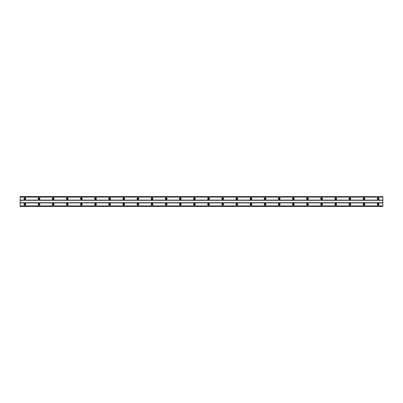 <?xml version="1.0" encoding="UTF-8"?>
<svg xmlns="http://www.w3.org/2000/svg" width="403" height="403" viewBox="0 0 403 403"><rect width="100%" height="100%" fill="white"/><g stroke="black" fill="none" stroke-linecap="round" stroke-linejoin="round"><path stroke-width="0.3" stroke-dasharray="2.02 1.51" d="M24.86 204.855A0.529 0.529 0 0 1 24.331 204.326A0.529 0.529 0 0 1 24.86 203.797A0.529 0.529 0 0 1 25.389 204.326A0.529 0.529 0 0 1 24.86 204.855M378.14 204.855A0.529 0.529 0 0 1 377.611 204.326A0.529 0.529 0 0 1 378.14 203.797A0.529 0.529 0 0 1 378.669 204.326A0.529 0.529 0 0 1 378.14 204.855M364.01 204.855A0.529 0.529 0 0 1 363.481 204.326A0.529 0.529 0 0 1 364.01 203.797A0.529 0.529 0 0 1 364.539 204.326A0.529 0.529 0 0 1 364.01 204.855M349.88 204.855A0.529 0.529 0 0 1 349.346 204.326A0.529 0.529 0 0 1 349.88 203.797A0.529 0.529 0 0 1 350.409 204.326A0.529 0.529 0 0 1 349.88 204.855M335.744 204.855A0.529 0.529 0 0 1 335.215 204.326A0.529 0.529 0 0 1 335.744 203.797A0.529 0.529 0 0 1 336.278 204.326A0.529 0.529 0 0 1 335.744 204.855M321.614 204.855A0.529 0.529 0 0 1 321.085 204.326A0.529 0.529 0 0 1 321.614 203.797A0.529 0.529 0 0 1 322.143 204.326A0.529 0.529 0 0 1 321.614 204.855M307.484 204.855A0.529 0.529 0 0 1 306.955 204.326A0.529 0.529 0 0 1 307.484 203.797A0.529 0.529 0 0 1 308.013 204.326A0.529 0.529 0 0 1 307.484 204.855M293.354 204.855A0.529 0.529 0 0 1 292.825 204.326A0.529 0.529 0 0 1 293.354 203.797A0.529 0.529 0 0 1 293.883 204.326A0.529 0.529 0 0 1 293.354 204.855M279.224 204.855A0.529 0.529 0 0 1 278.69 204.326A0.529 0.529 0 0 1 279.224 203.797A0.529 0.529 0 0 1 279.753 204.326A0.529 0.529 0 0 1 279.224 204.855M265.088 204.855A0.529 0.529 0 0 1 264.559 204.326A0.529 0.529 0 0 1 265.088 203.797A0.529 0.529 0 0 1 265.622 204.326A0.529 0.529 0 0 1 265.088 204.855M250.958 204.855A0.529 0.529 0 0 1 250.429 204.326A0.529 0.529 0 0 1 250.958 203.797A0.529 0.529 0 0 1 251.487 204.326A0.529 0.529 0 0 1 250.958 204.855M236.828 204.855A0.529 0.529 0 0 1 236.299 204.326A0.529 0.529 0 0 1 236.828 203.797A0.529 0.529 0 0 1 237.357 204.326A0.529 0.529 0 0 1 236.828 204.855M222.698 204.855A0.529 0.529 0 0 1 222.169 204.326A0.529 0.529 0 0 1 222.698 203.797A0.529 0.529 0 0 1 223.227 204.326A0.529 0.529 0 0 1 222.698 204.855M208.568 204.855A0.529 0.529 0 0 1 208.034 204.326A0.529 0.529 0 0 1 208.568 203.797A0.529 0.529 0 0 1 209.097 204.326A0.529 0.529 0 0 1 208.568 204.855M194.432 204.855A0.529 0.529 0 0 1 193.903 204.326A0.529 0.529 0 0 1 194.432 203.797A0.529 0.529 0 0 1 194.966 204.326A0.529 0.529 0 0 1 194.432 204.855M180.302 204.855A0.529 0.529 0 0 1 179.773 204.326A0.529 0.529 0 0 1 180.302 203.797A0.529 0.529 0 0 1 180.831 204.326A0.529 0.529 0 0 1 180.302 204.855M166.172 204.855A0.529 0.529 0 0 1 165.643 204.326A0.529 0.529 0 0 1 166.172 203.797A0.529 0.529 0 0 1 166.701 204.326A0.529 0.529 0 0 1 166.172 204.855M152.042 204.855A0.529 0.529 0 0 1 151.513 204.326A0.529 0.529 0 0 1 152.042 203.797A0.529 0.529 0 0 1 152.571 204.326A0.529 0.529 0 0 1 152.042 204.855M137.912 204.855A0.529 0.529 0 0 1 137.378 204.326A0.529 0.529 0 0 1 137.912 203.797A0.529 0.529 0 0 1 138.441 204.326A0.529 0.529 0 0 1 137.912 204.855M123.776 204.855A0.529 0.529 0 0 1 123.247 204.326A0.529 0.529 0 0 1 123.776 203.797A0.529 0.529 0 0 1 124.31 204.326A0.529 0.529 0 0 1 123.776 204.855M109.646 204.855A0.529 0.529 0 0 1 109.117 204.326A0.529 0.529 0 0 1 109.646 203.797A0.529 0.529 0 0 1 110.175 204.326A0.529 0.529 0 0 1 109.646 204.855M95.516 204.855A0.529 0.529 0 0 1 94.987 204.326A0.529 0.529 0 0 1 95.516 203.797A0.529 0.529 0 0 1 96.045 204.326A0.529 0.529 0 0 1 95.516 204.855M81.386 204.855A0.529 0.529 0 0 1 80.857 204.326A0.529 0.529 0 0 1 81.386 203.797A0.529 0.529 0 0 1 81.915 204.326A0.529 0.529 0 0 1 81.386 204.855M67.256 204.855A0.529 0.529 0 0 1 66.722 204.326A0.529 0.529 0 0 1 67.256 203.797A0.529 0.529 0 0 1 67.785 204.326A0.529 0.529 0 0 1 67.256 204.855M53.12 204.855A0.529 0.529 0 0 1 52.592 204.326A0.529 0.529 0 0 1 53.12 203.797A0.529 0.529 0 0 1 53.654 204.326A0.529 0.529 0 0 1 53.12 204.855M38.99 204.855A0.529 0.529 0 0 1 38.461 204.326A0.529 0.529 0 0 1 38.99 203.797A0.529 0.529 0 0 1 39.519 204.326A0.529 0.529 0 0 1 38.99 204.855M20.15 206.371L20.15 205.893L20.15 206.371L382.85 206.371L382.85 205.893L382.85 206.371M20.15 206.019L382.85 206.019L20.15 206.019M24.86 203.444A0.882 0.882 0 0 0 23.979 204.326A0.882 0.882 0 0 0 24.86 205.208A0.882 0.882 0 0 0 25.742 204.326A0.882 0.882 0 0 0 24.86 203.444M378.14 203.444A0.882 0.882 0 0 0 377.258 204.326A0.882 0.882 0 0 0 378.14 205.208A0.882 0.882 0 0 0 379.022 204.326A0.882 0.882 0 0 0 378.14 203.444M364.01 203.444A0.882 0.882 0 0 0 363.123 204.326A0.882 0.882 0 0 0 364.01 205.208A0.882 0.882 0 0 0 364.891 204.326A0.882 0.882 0 0 0 364.01 203.444M349.88 203.444A0.882 0.882 0 0 0 348.993 204.326A0.882 0.882 0 0 0 349.88 205.208A0.882 0.882 0 0 0 350.761 204.326A0.882 0.882 0 0 0 349.88 203.444M335.744 203.444A0.882 0.882 0 0 0 334.863 204.326A0.882 0.882 0 0 0 335.744 205.208A0.882 0.882 0 0 0 336.631 204.326A0.882 0.882 0 0 0 335.744 203.444M321.614 203.444A0.882 0.882 0 0 0 320.733 204.326A0.882 0.882 0 0 0 321.614 205.208A0.882 0.882 0 0 0 322.496 204.326A0.882 0.882 0 0 0 321.614 203.444M307.484 203.444A0.882 0.882 0 0 0 306.602 204.326A0.882 0.882 0 0 0 307.484 205.208A0.882 0.882 0 0 0 308.366 204.326A0.882 0.882 0 0 0 307.484 203.444M293.354 203.444A0.882 0.882 0 0 0 292.467 204.326A0.882 0.882 0 0 0 293.354 205.208A0.882 0.882 0 0 0 294.235 204.326A0.882 0.882 0 0 0 293.354 203.444M279.224 203.444A0.882 0.882 0 0 0 278.337 204.326A0.882 0.882 0 0 0 279.224 205.208A0.882 0.882 0 0 0 280.105 204.326A0.882 0.882 0 0 0 279.224 203.444M265.088 203.444A0.882 0.882 0 0 0 264.207 204.326A0.882 0.882 0 0 0 265.088 205.208A0.882 0.882 0 0 0 265.975 204.326A0.882 0.882 0 0 0 265.088 203.444M250.958 203.444A0.882 0.882 0 0 0 250.077 204.326A0.882 0.882 0 0 0 250.958 205.208A0.882 0.882 0 0 0 251.845 204.326A0.882 0.882 0 0 0 250.958 203.444M236.828 203.444A0.882 0.882 0 0 0 235.946 204.326A0.882 0.882 0 0 0 236.828 205.208A0.882 0.882 0 0 0 237.71 204.326A0.882 0.882 0 0 0 236.828 203.444M222.698 203.444A0.882 0.882 0 0 0 221.811 204.326A0.882 0.882 0 0 0 222.698 205.208A0.882 0.882 0 0 0 223.579 204.326A0.882 0.882 0 0 0 222.698 203.444M208.568 203.444A0.882 0.882 0 0 0 207.681 204.326A0.882 0.882 0 0 0 208.568 205.208A0.882 0.882 0 0 0 209.449 204.326A0.882 0.882 0 0 0 208.568 203.444M194.432 203.444A0.882 0.882 0 0 0 193.551 204.326A0.882 0.882 0 0 0 194.432 205.208A0.882 0.882 0 0 0 195.319 204.326A0.882 0.882 0 0 0 194.432 203.444M180.302 203.444A0.882 0.882 0 0 0 179.421 204.326A0.882 0.882 0 0 0 180.302 205.208A0.882 0.882 0 0 0 181.189 204.326A0.882 0.882 0 0 0 180.302 203.444M166.172 203.444A0.882 0.882 0 0 0 165.29 204.326A0.882 0.882 0 0 0 166.172 205.208A0.882 0.882 0 0 0 167.054 204.326A0.882 0.882 0 0 0 166.172 203.444M152.042 203.444A0.882 0.882 0 0 0 151.155 204.326A0.882 0.882 0 0 0 152.042 205.208A0.882 0.882 0 0 0 152.923 204.326A0.882 0.882 0 0 0 152.042 203.444M137.912 203.444A0.882 0.882 0 0 0 137.025 204.326A0.882 0.882 0 0 0 137.912 205.208A0.882 0.882 0 0 0 138.793 204.326A0.882 0.882 0 0 0 137.912 203.444M123.776 203.444A0.882 0.882 0 0 0 122.895 204.326A0.882 0.882 0 0 0 123.776 205.208A0.882 0.882 0 0 0 124.663 204.326A0.882 0.882 0 0 0 123.776 203.444M109.646 203.444A0.882 0.882 0 0 0 108.765 204.326A0.882 0.882 0 0 0 109.646 205.208A0.882 0.882 0 0 0 110.533 204.326A0.882 0.882 0 0 0 109.646 203.444M95.516 203.444A0.882 0.882 0 0 0 94.634 204.326A0.882 0.882 0 0 0 95.516 205.208A0.882 0.882 0 0 0 96.398 204.326A0.882 0.882 0 0 0 95.516 203.444M81.386 203.444A0.882 0.882 0 0 0 80.504 204.326A0.882 0.882 0 0 0 81.386 205.208A0.882 0.882 0 0 0 82.267 204.326A0.882 0.882 0 0 0 81.386 203.444M67.256 203.444A0.882 0.882 0 0 0 66.369 204.326A0.882 0.882 0 0 0 67.256 205.208A0.882 0.882 0 0 0 68.137 204.326A0.882 0.882 0 0 0 67.256 203.444M53.12 203.444A0.882 0.882 0 0 0 52.239 204.326A0.882 0.882 0 0 0 53.12 205.208A0.882 0.882 0 0 0 54.007 204.326A0.882 0.882 0 0 0 53.12 203.444M38.99 203.444A0.882 0.882 0 0 0 38.109 204.326A0.882 0.882 0 0 0 38.99 205.208A0.882 0.882 0 0 0 39.877 204.326A0.882 0.882 0 0 0 38.99 203.444M24.86 197.792A0.882 0.882 0 0 0 23.979 198.674A0.882 0.882 0 0 0 24.86 199.556A0.882 0.882 0 0 0 25.742 198.674A0.882 0.882 0 0 0 24.86 197.792M378.14 197.792A0.882 0.882 0 0 0 377.258 198.674A0.882 0.882 0 0 0 378.14 199.556A0.882 0.882 0 0 0 379.022 198.674A0.882 0.882 0 0 0 378.14 197.792M364.01 197.792A0.882 0.882 0 0 0 363.123 198.674A0.882 0.882 0 0 0 364.01 199.556A0.882 0.882 0 0 0 364.891 198.674A0.882 0.882 0 0 0 364.01 197.792M349.88 197.792A0.882 0.882 0 0 0 348.993 198.674A0.882 0.882 0 0 0 349.88 199.556A0.882 0.882 0 0 0 350.761 198.674A0.882 0.882 0 0 0 349.88 197.792M335.744 197.792A0.882 0.882 0 0 0 334.863 198.674A0.882 0.882 0 0 0 335.744 199.556A0.882 0.882 0 0 0 336.631 198.674A0.882 0.882 0 0 0 335.744 197.792M321.614 197.792A0.882 0.882 0 0 0 320.733 198.674A0.882 0.882 0 0 0 321.614 199.556A0.882 0.882 0 0 0 322.496 198.674A0.882 0.882 0 0 0 321.614 197.792M307.484 197.792A0.882 0.882 0 0 0 306.602 198.674A0.882 0.882 0 0 0 307.484 199.556A0.882 0.882 0 0 0 308.366 198.674A0.882 0.882 0 0 0 307.484 197.792M293.354 197.792A0.882 0.882 0 0 0 292.467 198.674A0.882 0.882 0 0 0 293.354 199.556A0.882 0.882 0 0 0 294.235 198.674A0.882 0.882 0 0 0 293.354 197.792M279.224 197.792A0.882 0.882 0 0 0 278.337 198.674A0.882 0.882 0 0 0 279.224 199.556A0.882 0.882 0 0 0 280.105 198.674A0.882 0.882 0 0 0 279.224 197.792M265.088 197.792A0.882 0.882 0 0 0 264.207 198.674A0.882 0.882 0 0 0 265.088 199.556A0.882 0.882 0 0 0 265.975 198.674A0.882 0.882 0 0 0 265.088 197.792M250.958 197.792A0.882 0.882 0 0 0 250.077 198.674A0.882 0.882 0 0 0 250.958 199.556A0.882 0.882 0 0 0 251.845 198.674A0.882 0.882 0 0 0 250.958 197.792M236.828 197.792A0.882 0.882 0 0 0 235.946 198.674A0.882 0.882 0 0 0 236.828 199.556A0.882 0.882 0 0 0 237.71 198.674A0.882 0.882 0 0 0 236.828 197.792M222.698 197.792A0.882 0.882 0 0 0 221.811 198.674A0.882 0.882 0 0 0 222.698 199.556A0.882 0.882 0 0 0 223.579 198.674A0.882 0.882 0 0 0 222.698 197.792M208.568 197.792A0.882 0.882 0 0 0 207.681 198.674A0.882 0.882 0 0 0 208.568 199.556A0.882 0.882 0 0 0 209.449 198.674A0.882 0.882 0 0 0 208.568 197.792M194.432 197.792A0.882 0.882 0 0 0 193.551 198.674A0.882 0.882 0 0 0 194.432 199.556A0.882 0.882 0 0 0 195.319 198.674A0.882 0.882 0 0 0 194.432 197.792M180.302 197.792A0.882 0.882 0 0 0 179.421 198.674A0.882 0.882 0 0 0 180.302 199.556A0.882 0.882 0 0 0 181.189 198.674A0.882 0.882 0 0 0 180.302 197.792M166.172 197.792A0.882 0.882 0 0 0 165.29 198.674A0.882 0.882 0 0 0 166.172 199.556A0.882 0.882 0 0 0 167.054 198.674A0.882 0.882 0 0 0 166.172 197.792M152.042 197.792A0.882 0.882 0 0 0 151.155 198.674A0.882 0.882 0 0 0 152.042 199.556A0.882 0.882 0 0 0 152.923 198.674A0.882 0.882 0 0 0 152.042 197.792M137.912 197.792A0.882 0.882 0 0 0 137.025 198.674A0.882 0.882 0 0 0 137.912 199.556A0.882 0.882 0 0 0 138.793 198.674A0.882 0.882 0 0 0 137.912 197.792M123.776 197.792A0.882 0.882 0 0 0 122.895 198.674A0.882 0.882 0 0 0 123.776 199.556A0.882 0.882 0 0 0 124.663 198.674A0.882 0.882 0 0 0 123.776 197.792M109.646 197.792A0.882 0.882 0 0 0 108.765 198.674A0.882 0.882 0 0 0 109.646 199.556A0.882 0.882 0 0 0 110.533 198.674A0.882 0.882 0 0 0 109.646 197.792M95.516 197.792A0.882 0.882 0 0 0 94.634 198.674A0.882 0.882 0 0 0 95.516 199.556A0.882 0.882 0 0 0 96.398 198.674A0.882 0.882 0 0 0 95.516 197.792M81.386 197.792A0.882 0.882 0 0 0 80.504 198.674A0.882 0.882 0 0 0 81.386 199.556A0.882 0.882 0 0 0 82.267 198.674A0.882 0.882 0 0 0 81.386 197.792M67.256 197.792A0.882 0.882 0 0 0 66.369 198.674A0.882 0.882 0 0 0 67.256 199.556A0.882 0.882 0 0 0 68.137 198.674A0.882 0.882 0 0 0 67.256 197.792M53.12 197.792A0.882 0.882 0 0 0 52.239 198.674A0.882 0.882 0 0 0 53.12 199.556A0.882 0.882 0 0 0 54.007 198.674A0.882 0.882 0 0 0 53.12 197.792M38.99 197.792A0.882 0.882 0 0 0 38.109 198.674A0.882 0.882 0 0 0 38.99 199.556A0.882 0.882 0 0 0 39.877 198.674A0.882 0.882 0 0 0 38.99 197.792M24.86 199.203A0.529 0.529 0 0 1 24.331 198.674A0.529 0.529 0 0 1 24.86 198.145A0.529 0.529 0 0 1 25.389 198.674A0.529 0.529 0 0 1 24.86 199.203M378.14 199.203A0.529 0.529 0 0 1 377.611 198.674A0.529 0.529 0 0 1 378.14 198.145A0.529 0.529 0 0 1 378.669 198.674A0.529 0.529 0 0 1 378.14 199.203M364.01 199.203A0.529 0.529 0 0 1 363.481 198.674A0.529 0.529 0 0 1 364.01 198.145A0.529 0.529 0 0 1 364.539 198.674A0.529 0.529 0 0 1 364.01 199.203M349.88 199.203A0.529 0.529 0 0 1 349.346 198.674A0.529 0.529 0 0 1 349.88 198.145A0.529 0.529 0 0 1 350.409 198.674A0.529 0.529 0 0 1 349.88 199.203M335.744 199.203A0.529 0.529 0 0 1 335.215 198.674A0.529 0.529 0 0 1 335.744 198.145A0.529 0.529 0 0 1 336.278 198.674A0.529 0.529 0 0 1 335.744 199.203M321.614 199.203A0.529 0.529 0 0 1 321.085 198.674A0.529 0.529 0 0 1 321.614 198.145A0.529 0.529 0 0 1 322.143 198.674A0.529 0.529 0 0 1 321.614 199.203M307.484 199.203A0.529 0.529 0 0 1 306.955 198.674A0.529 0.529 0 0 1 307.484 198.145A0.529 0.529 0 0 1 308.013 198.674A0.529 0.529 0 0 1 307.484 199.203M293.354 199.203A0.529 0.529 0 0 1 292.825 198.674A0.529 0.529 0 0 1 293.354 198.145A0.529 0.529 0 0 1 293.883 198.674A0.529 0.529 0 0 1 293.354 199.203M279.224 199.203A0.529 0.529 0 0 1 278.69 198.674A0.529 0.529 0 0 1 279.224 198.145A0.529 0.529 0 0 1 279.753 198.674A0.529 0.529 0 0 1 279.224 199.203M265.088 199.203A0.529 0.529 0 0 1 264.559 198.674A0.529 0.529 0 0 1 265.088 198.145A0.529 0.529 0 0 1 265.622 198.674A0.529 0.529 0 0 1 265.088 199.203M250.958 199.203A0.529 0.529 0 0 1 250.429 198.674A0.529 0.529 0 0 1 250.958 198.145A0.529 0.529 0 0 1 251.487 198.674A0.529 0.529 0 0 1 250.958 199.203M236.828 199.203A0.529 0.529 0 0 1 236.299 198.674A0.529 0.529 0 0 1 236.828 198.145A0.529 0.529 0 0 1 237.357 198.674A0.529 0.529 0 0 1 236.828 199.203M222.698 199.203A0.529 0.529 0 0 1 222.169 198.674A0.529 0.529 0 0 1 222.698 198.145A0.529 0.529 0 0 1 223.227 198.674A0.529 0.529 0 0 1 222.698 199.203M208.568 199.203A0.529 0.529 0 0 1 208.034 198.674A0.529 0.529 0 0 1 208.568 198.145A0.529 0.529 0 0 1 209.097 198.674A0.529 0.529 0 0 1 208.568 199.203M194.432 199.203A0.529 0.529 0 0 1 193.903 198.674A0.529 0.529 0 0 1 194.432 198.145A0.529 0.529 0 0 1 194.966 198.674A0.529 0.529 0 0 1 194.432 199.203M180.302 199.203A0.529 0.529 0 0 1 179.773 198.674A0.529 0.529 0 0 1 180.302 198.145A0.529 0.529 0 0 1 180.831 198.674A0.529 0.529 0 0 1 180.302 199.203M166.172 199.203A0.529 0.529 0 0 1 165.643 198.674A0.529 0.529 0 0 1 166.172 198.145A0.529 0.529 0 0 1 166.701 198.674A0.529 0.529 0 0 1 166.172 199.203M152.042 199.203A0.529 0.529 0 0 1 151.513 198.674A0.529 0.529 0 0 1 152.042 198.145A0.529 0.529 0 0 1 152.571 198.674A0.529 0.529 0 0 1 152.042 199.203M137.912 199.203A0.529 0.529 0 0 1 137.378 198.674A0.529 0.529 0 0 1 137.912 198.145A0.529 0.529 0 0 1 138.441 198.674A0.529 0.529 0 0 1 137.912 199.203M123.776 199.203A0.529 0.529 0 0 1 123.247 198.674A0.529 0.529 0 0 1 123.776 198.145A0.529 0.529 0 0 1 124.31 198.674A0.529 0.529 0 0 1 123.776 199.203M109.646 199.203A0.529 0.529 0 0 1 109.117 198.674A0.529 0.529 0 0 1 109.646 198.145A0.529 0.529 0 0 1 110.175 198.674A0.529 0.529 0 0 1 109.646 199.203M95.516 199.203A0.529 0.529 0 0 1 94.987 198.674A0.529 0.529 0 0 1 95.516 198.145A0.529 0.529 0 0 1 96.045 198.674A0.529 0.529 0 0 1 95.516 199.203M81.386 199.203A0.529 0.529 0 0 1 80.857 198.674A0.529 0.529 0 0 1 81.386 198.145A0.529 0.529 0 0 1 81.915 198.674A0.529 0.529 0 0 1 81.386 199.203M67.256 199.203A0.529 0.529 0 0 1 66.722 198.674A0.529 0.529 0 0 1 67.256 198.145A0.529 0.529 0 0 1 67.785 198.674A0.529 0.529 0 0 1 67.256 199.203M53.12 199.203A0.529 0.529 0 0 1 52.592 198.674A0.529 0.529 0 0 1 53.12 198.145A0.529 0.529 0 0 1 53.654 198.674A0.529 0.529 0 0 1 53.12 199.203M38.99 199.203A0.529 0.529 0 0 1 38.461 198.674A0.529 0.529 0 0 1 38.99 198.145A0.529 0.529 0 0 1 39.519 198.674A0.529 0.529 0 0 1 38.99 199.203M382.85 202.916L20.15 202.916L20.15 206.326L382.85 206.326L382.85 202.679L20.15 202.679L20.15 196.553L20.15 197.107L382.85 197.107L382.85 196.553L382.85 197.107L20.15 197.107L20.15 196.553L382.85 196.553L20.15 196.674M382.85 206.326L20.15 206.326M382.85 202.679L382.85 196.674M20.15 196.981L382.85 196.981L20.15 196.981M382.85 196.629L20.15 196.629M20.15 200.084L382.85 200.084M382.85 200.321L20.15 200.321M20.15 205.893L382.85 205.893L20.15 205.893"/><path stroke-width="0.6" d="M24.86 204.855A0.529 0.529 0 0 1 24.331 204.326A0.529 0.529 0 0 1 24.86 203.797A0.529 0.529 0 0 1 25.389 204.326A0.529 0.529 0 0 1 24.86 204.855M378.14 204.855A0.529 0.529 0 0 1 377.611 204.326A0.529 0.529 0 0 1 378.14 203.797A0.529 0.529 0 0 1 378.669 204.326A0.529 0.529 0 0 1 378.14 204.855M364.01 204.855A0.529 0.529 0 0 1 363.481 204.326A0.529 0.529 0 0 1 364.01 203.797A0.529 0.529 0 0 1 364.539 204.326A0.529 0.529 0 0 1 364.01 204.855M349.88 204.855A0.529 0.529 0 0 1 349.346 204.326A0.529 0.529 0 0 1 349.88 203.797A0.529 0.529 0 0 1 350.409 204.326A0.529 0.529 0 0 1 349.88 204.855M335.744 204.855A0.529 0.529 0 0 1 335.215 204.326A0.529 0.529 0 0 1 335.744 203.797A0.529 0.529 0 0 1 336.278 204.326A0.529 0.529 0 0 1 335.744 204.855M321.614 204.855A0.529 0.529 0 0 1 321.085 204.326A0.529 0.529 0 0 1 321.614 203.797A0.529 0.529 0 0 1 322.143 204.326A0.529 0.529 0 0 1 321.614 204.855M307.484 204.855A0.529 0.529 0 0 1 306.955 204.326A0.529 0.529 0 0 1 307.484 203.797A0.529 0.529 0 0 1 308.013 204.326A0.529 0.529 0 0 1 307.484 204.855M293.354 204.855A0.529 0.529 0 0 1 292.825 204.326A0.529 0.529 0 0 1 293.354 203.797A0.529 0.529 0 0 1 293.883 204.326A0.529 0.529 0 0 1 293.354 204.855M279.224 204.855A0.529 0.529 0 0 1 278.69 204.326A0.529 0.529 0 0 1 279.224 203.797A0.529 0.529 0 0 1 279.753 204.326A0.529 0.529 0 0 1 279.224 204.855M265.088 204.855A0.529 0.529 0 0 1 264.559 204.326A0.529 0.529 0 0 1 265.088 203.797A0.529 0.529 0 0 1 265.622 204.326A0.529 0.529 0 0 1 265.088 204.855M250.958 204.855A0.529 0.529 0 0 1 250.429 204.326A0.529 0.529 0 0 1 250.958 203.797A0.529 0.529 0 0 1 251.487 204.326A0.529 0.529 0 0 1 250.958 204.855M236.828 204.855A0.529 0.529 0 0 1 236.299 204.326A0.529 0.529 0 0 1 236.828 203.797A0.529 0.529 0 0 1 237.357 204.326A0.529 0.529 0 0 1 236.828 204.855M222.698 204.855A0.529 0.529 0 0 1 222.169 204.326A0.529 0.529 0 0 1 222.698 203.797A0.529 0.529 0 0 1 223.227 204.326A0.529 0.529 0 0 1 222.698 204.855M208.568 204.855A0.529 0.529 0 0 1 208.034 204.326A0.529 0.529 0 0 1 208.568 203.797A0.529 0.529 0 0 1 209.097 204.326A0.529 0.529 0 0 1 208.568 204.855M194.432 204.855A0.529 0.529 0 0 1 193.903 204.326A0.529 0.529 0 0 1 194.432 203.797A0.529 0.529 0 0 1 194.966 204.326A0.529 0.529 0 0 1 194.432 204.855M180.302 204.855A0.529 0.529 0 0 1 179.773 204.326A0.529 0.529 0 0 1 180.302 203.797A0.529 0.529 0 0 1 180.831 204.326A0.529 0.529 0 0 1 180.302 204.855M166.172 204.855A0.529 0.529 0 0 1 165.643 204.326A0.529 0.529 0 0 1 166.172 203.797A0.529 0.529 0 0 1 166.701 204.326A0.529 0.529 0 0 1 166.172 204.855M152.042 204.855A0.529 0.529 0 0 1 151.513 204.326A0.529 0.529 0 0 1 152.042 203.797A0.529 0.529 0 0 1 152.571 204.326A0.529 0.529 0 0 1 152.042 204.855M137.912 204.855A0.529 0.529 0 0 1 137.378 204.326A0.529 0.529 0 0 1 137.912 203.797A0.529 0.529 0 0 1 138.441 204.326A0.529 0.529 0 0 1 137.912 204.855M123.776 204.855A0.529 0.529 0 0 1 123.247 204.326A0.529 0.529 0 0 1 123.776 203.797A0.529 0.529 0 0 1 124.31 204.326A0.529 0.529 0 0 1 123.776 204.855M109.646 204.855A0.529 0.529 0 0 1 109.117 204.326A0.529 0.529 0 0 1 109.646 203.797A0.529 0.529 0 0 1 110.175 204.326A0.529 0.529 0 0 1 109.646 204.855M95.516 204.855A0.529 0.529 0 0 1 94.987 204.326A0.529 0.529 0 0 1 95.516 203.797A0.529 0.529 0 0 1 96.045 204.326A0.529 0.529 0 0 1 95.516 204.855M81.386 204.855A0.529 0.529 0 0 1 80.857 204.326A0.529 0.529 0 0 1 81.386 203.797A0.529 0.529 0 0 1 81.915 204.326A0.529 0.529 0 0 1 81.386 204.855M67.256 204.855A0.529 0.529 0 0 1 66.722 204.326A0.529 0.529 0 0 1 67.256 203.797A0.529 0.529 0 0 1 67.785 204.326A0.529 0.529 0 0 1 67.256 204.855M53.12 204.855A0.529 0.529 0 0 1 52.592 204.326A0.529 0.529 0 0 1 53.12 203.797A0.529 0.529 0 0 1 53.654 204.326A0.529 0.529 0 0 1 53.12 204.855M38.99 204.855A0.529 0.529 0 0 1 38.461 204.326A0.529 0.529 0 0 1 38.99 203.797A0.529 0.529 0 0 1 39.519 204.326A0.529 0.529 0 0 1 38.99 204.855M24.86 203.444A0.882 0.882 0 0 0 23.979 204.326A0.882 0.882 0 0 0 24.86 205.208A0.882 0.882 0 0 0 25.742 204.326A0.882 0.882 0 0 0 24.86 203.444M378.14 203.444A0.882 0.882 0 0 0 377.258 204.326A0.882 0.882 0 0 0 378.14 205.208A0.882 0.882 0 0 0 379.022 204.326A0.882 0.882 0 0 0 378.14 203.444M364.01 203.444A0.882 0.882 0 0 0 363.123 204.326A0.882 0.882 0 0 0 364.01 205.208A0.882 0.882 0 0 0 364.891 204.326A0.882 0.882 0 0 0 364.01 203.444M349.88 203.444A0.882 0.882 0 0 0 348.993 204.326A0.882 0.882 0 0 0 349.88 205.208A0.882 0.882 0 0 0 350.761 204.326A0.882 0.882 0 0 0 349.88 203.444M335.744 203.444A0.882 0.882 0 0 0 334.863 204.326A0.882 0.882 0 0 0 335.744 205.208A0.882 0.882 0 0 0 336.631 204.326A0.882 0.882 0 0 0 335.744 203.444M321.614 203.444A0.882 0.882 0 0 0 320.733 204.326A0.882 0.882 0 0 0 321.614 205.208A0.882 0.882 0 0 0 322.496 204.326A0.882 0.882 0 0 0 321.614 203.444M307.484 203.444A0.882 0.882 0 0 0 306.602 204.326A0.882 0.882 0 0 0 307.484 205.208A0.882 0.882 0 0 0 308.366 204.326A0.882 0.882 0 0 0 307.484 203.444M293.354 203.444A0.882 0.882 0 0 0 292.467 204.326A0.882 0.882 0 0 0 293.354 205.208A0.882 0.882 0 0 0 294.235 204.326A0.882 0.882 0 0 0 293.354 203.444M279.224 203.444A0.882 0.882 0 0 0 278.337 204.326A0.882 0.882 0 0 0 279.224 205.208A0.882 0.882 0 0 0 280.105 204.326A0.882 0.882 0 0 0 279.224 203.444M265.088 203.444A0.882 0.882 0 0 0 264.207 204.326A0.882 0.882 0 0 0 265.088 205.208A0.882 0.882 0 0 0 265.975 204.326A0.882 0.882 0 0 0 265.088 203.444M250.958 203.444A0.882 0.882 0 0 0 250.077 204.326A0.882 0.882 0 0 0 250.958 205.208A0.882 0.882 0 0 0 251.845 204.326A0.882 0.882 0 0 0 250.958 203.444M236.828 203.444A0.882 0.882 0 0 0 235.946 204.326A0.882 0.882 0 0 0 236.828 205.208A0.882 0.882 0 0 0 237.71 204.326A0.882 0.882 0 0 0 236.828 203.444M222.698 203.444A0.882 0.882 0 0 0 221.811 204.326A0.882 0.882 0 0 0 222.698 205.208A0.882 0.882 0 0 0 223.579 204.326A0.882 0.882 0 0 0 222.698 203.444M208.568 203.444A0.882 0.882 0 0 0 207.681 204.326A0.882 0.882 0 0 0 208.568 205.208A0.882 0.882 0 0 0 209.449 204.326A0.882 0.882 0 0 0 208.568 203.444M194.432 203.444A0.882 0.882 0 0 0 193.551 204.326A0.882 0.882 0 0 0 194.432 205.208A0.882 0.882 0 0 0 195.319 204.326A0.882 0.882 0 0 0 194.432 203.444M180.302 203.444A0.882 0.882 0 0 0 179.421 204.326A0.882 0.882 0 0 0 180.302 205.208A0.882 0.882 0 0 0 181.189 204.326A0.882 0.882 0 0 0 180.302 203.444M166.172 203.444A0.882 0.882 0 0 0 165.29 204.326A0.882 0.882 0 0 0 166.172 205.208A0.882 0.882 0 0 0 167.054 204.326A0.882 0.882 0 0 0 166.172 203.444M152.042 203.444A0.882 0.882 0 0 0 151.155 204.326A0.882 0.882 0 0 0 152.042 205.208A0.882 0.882 0 0 0 152.923 204.326A0.882 0.882 0 0 0 152.042 203.444M137.912 203.444A0.882 0.882 0 0 0 137.025 204.326A0.882 0.882 0 0 0 137.912 205.208A0.882 0.882 0 0 0 138.793 204.326A0.882 0.882 0 0 0 137.912 203.444M123.776 203.444A0.882 0.882 0 0 0 122.895 204.326A0.882 0.882 0 0 0 123.776 205.208A0.882 0.882 0 0 0 124.663 204.326A0.882 0.882 0 0 0 123.776 203.444M109.646 203.444A0.882 0.882 0 0 0 108.765 204.326A0.882 0.882 0 0 0 109.646 205.208A0.882 0.882 0 0 0 110.533 204.326A0.882 0.882 0 0 0 109.646 203.444M95.516 203.444A0.882 0.882 0 0 0 94.634 204.326A0.882 0.882 0 0 0 95.516 205.208A0.882 0.882 0 0 0 96.398 204.326A0.882 0.882 0 0 0 95.516 203.444M81.386 203.444A0.882 0.882 0 0 0 80.504 204.326A0.882 0.882 0 0 0 81.386 205.208A0.882 0.882 0 0 0 82.267 204.326A0.882 0.882 0 0 0 81.386 203.444M67.256 203.444A0.882 0.882 0 0 0 66.369 204.326A0.882 0.882 0 0 0 67.256 205.208A0.882 0.882 0 0 0 68.137 204.326A0.882 0.882 0 0 0 67.256 203.444M53.12 203.444A0.882 0.882 0 0 0 52.239 204.326A0.882 0.882 0 0 0 53.12 205.208A0.882 0.882 0 0 0 54.007 204.326A0.882 0.882 0 0 0 53.12 203.444M38.99 203.444A0.882 0.882 0 0 0 38.109 204.326A0.882 0.882 0 0 0 38.99 205.208A0.882 0.882 0 0 0 39.877 204.326A0.882 0.882 0 0 0 38.99 203.444M24.86 197.792A0.882 0.882 0 0 0 23.979 198.674A0.882 0.882 0 0 0 24.86 199.556A0.882 0.882 0 0 0 25.742 198.674A0.882 0.882 0 0 0 24.86 197.792M378.14 197.792A0.882 0.882 0 0 0 377.258 198.674A0.882 0.882 0 0 0 378.14 199.556A0.882 0.882 0 0 0 379.022 198.674A0.882 0.882 0 0 0 378.14 197.792M364.01 197.792A0.882 0.882 0 0 0 363.123 198.674A0.882 0.882 0 0 0 364.01 199.556A0.882 0.882 0 0 0 364.891 198.674A0.882 0.882 0 0 0 364.01 197.792M349.88 197.792A0.882 0.882 0 0 0 348.993 198.674A0.882 0.882 0 0 0 349.88 199.556A0.882 0.882 0 0 0 350.761 198.674A0.882 0.882 0 0 0 349.88 197.792M335.744 197.792A0.882 0.882 0 0 0 334.863 198.674A0.882 0.882 0 0 0 335.744 199.556A0.882 0.882 0 0 0 336.631 198.674A0.882 0.882 0 0 0 335.744 197.792M321.614 197.792A0.882 0.882 0 0 0 320.733 198.674A0.882 0.882 0 0 0 321.614 199.556A0.882 0.882 0 0 0 322.496 198.674A0.882 0.882 0 0 0 321.614 197.792M307.484 197.792A0.882 0.882 0 0 0 306.602 198.674A0.882 0.882 0 0 0 307.484 199.556A0.882 0.882 0 0 0 308.366 198.674A0.882 0.882 0 0 0 307.484 197.792M293.354 197.792A0.882 0.882 0 0 0 292.467 198.674A0.882 0.882 0 0 0 293.354 199.556A0.882 0.882 0 0 0 294.235 198.674A0.882 0.882 0 0 0 293.354 197.792M279.224 197.792A0.882 0.882 0 0 0 278.337 198.674A0.882 0.882 0 0 0 279.224 199.556A0.882 0.882 0 0 0 280.105 198.674A0.882 0.882 0 0 0 279.224 197.792M265.088 197.792A0.882 0.882 0 0 0 264.207 198.674A0.882 0.882 0 0 0 265.088 199.556A0.882 0.882 0 0 0 265.975 198.674A0.882 0.882 0 0 0 265.088 197.792M250.958 197.792A0.882 0.882 0 0 0 250.077 198.674A0.882 0.882 0 0 0 250.958 199.556A0.882 0.882 0 0 0 251.845 198.674A0.882 0.882 0 0 0 250.958 197.792M236.828 197.792A0.882 0.882 0 0 0 235.946 198.674A0.882 0.882 0 0 0 236.828 199.556A0.882 0.882 0 0 0 237.71 198.674A0.882 0.882 0 0 0 236.828 197.792M222.698 197.792A0.882 0.882 0 0 0 221.811 198.674A0.882 0.882 0 0 0 222.698 199.556A0.882 0.882 0 0 0 223.579 198.674A0.882 0.882 0 0 0 222.698 197.792M208.568 197.792A0.882 0.882 0 0 0 207.681 198.674A0.882 0.882 0 0 0 208.568 199.556A0.882 0.882 0 0 0 209.449 198.674A0.882 0.882 0 0 0 208.568 197.792M194.432 197.792A0.882 0.882 0 0 0 193.551 198.674A0.882 0.882 0 0 0 194.432 199.556A0.882 0.882 0 0 0 195.319 198.674A0.882 0.882 0 0 0 194.432 197.792M180.302 197.792A0.882 0.882 0 0 0 179.421 198.674A0.882 0.882 0 0 0 180.302 199.556A0.882 0.882 0 0 0 181.189 198.674A0.882 0.882 0 0 0 180.302 197.792M166.172 197.792A0.882 0.882 0 0 0 165.29 198.674A0.882 0.882 0 0 0 166.172 199.556A0.882 0.882 0 0 0 167.054 198.674A0.882 0.882 0 0 0 166.172 197.792M152.042 197.792A0.882 0.882 0 0 0 151.155 198.674A0.882 0.882 0 0 0 152.042 199.556A0.882 0.882 0 0 0 152.923 198.674A0.882 0.882 0 0 0 152.042 197.792M137.912 197.792A0.882 0.882 0 0 0 137.025 198.674A0.882 0.882 0 0 0 137.912 199.556A0.882 0.882 0 0 0 138.793 198.674A0.882 0.882 0 0 0 137.912 197.792M123.776 197.792A0.882 0.882 0 0 0 122.895 198.674A0.882 0.882 0 0 0 123.776 199.556A0.882 0.882 0 0 0 124.663 198.674A0.882 0.882 0 0 0 123.776 197.792M109.646 197.792A0.882 0.882 0 0 0 108.765 198.674A0.882 0.882 0 0 0 109.646 199.556A0.882 0.882 0 0 0 110.533 198.674A0.882 0.882 0 0 0 109.646 197.792M95.516 197.792A0.882 0.882 0 0 0 94.634 198.674A0.882 0.882 0 0 0 95.516 199.556A0.882 0.882 0 0 0 96.398 198.674A0.882 0.882 0 0 0 95.516 197.792M81.386 197.792A0.882 0.882 0 0 0 80.504 198.674A0.882 0.882 0 0 0 81.386 199.556A0.882 0.882 0 0 0 82.267 198.674A0.882 0.882 0 0 0 81.386 197.792M67.256 197.792A0.882 0.882 0 0 0 66.369 198.674A0.882 0.882 0 0 0 67.256 199.556A0.882 0.882 0 0 0 68.137 198.674A0.882 0.882 0 0 0 67.256 197.792M53.12 197.792A0.882 0.882 0 0 0 52.239 198.674A0.882 0.882 0 0 0 53.12 199.556A0.882 0.882 0 0 0 54.007 198.674A0.882 0.882 0 0 0 53.12 197.792M38.99 197.792A0.882 0.882 0 0 0 38.109 198.674A0.882 0.882 0 0 0 38.99 199.556A0.882 0.882 0 0 0 39.877 198.674A0.882 0.882 0 0 0 38.99 197.792M24.86 199.203A0.529 0.529 0 0 1 24.331 198.674A0.529 0.529 0 0 1 24.86 198.145A0.529 0.529 0 0 1 25.389 198.674A0.529 0.529 0 0 1 24.86 199.203M378.14 199.203A0.529 0.529 0 0 1 377.611 198.674A0.529 0.529 0 0 1 378.14 198.145A0.529 0.529 0 0 1 378.669 198.674A0.529 0.529 0 0 1 378.14 199.203M364.01 199.203A0.529 0.529 0 0 1 363.481 198.674A0.529 0.529 0 0 1 364.01 198.145A0.529 0.529 0 0 1 364.539 198.674A0.529 0.529 0 0 1 364.01 199.203M349.88 199.203A0.529 0.529 0 0 1 349.346 198.674A0.529 0.529 0 0 1 349.88 198.145A0.529 0.529 0 0 1 350.409 198.674A0.529 0.529 0 0 1 349.88 199.203M335.744 199.203A0.529 0.529 0 0 1 335.215 198.674A0.529 0.529 0 0 1 335.744 198.145A0.529 0.529 0 0 1 336.278 198.674A0.529 0.529 0 0 1 335.744 199.203M321.614 199.203A0.529 0.529 0 0 1 321.085 198.674A0.529 0.529 0 0 1 321.614 198.145A0.529 0.529 0 0 1 322.143 198.674A0.529 0.529 0 0 1 321.614 199.203M307.484 199.203A0.529 0.529 0 0 1 306.955 198.674A0.529 0.529 0 0 1 307.484 198.145A0.529 0.529 0 0 1 308.013 198.674A0.529 0.529 0 0 1 307.484 199.203M293.354 199.203A0.529 0.529 0 0 1 292.825 198.674A0.529 0.529 0 0 1 293.354 198.145A0.529 0.529 0 0 1 293.883 198.674A0.529 0.529 0 0 1 293.354 199.203M279.224 199.203A0.529 0.529 0 0 1 278.69 198.674A0.529 0.529 0 0 1 279.224 198.145A0.529 0.529 0 0 1 279.753 198.674A0.529 0.529 0 0 1 279.224 199.203M265.088 199.203A0.529 0.529 0 0 1 264.559 198.674A0.529 0.529 0 0 1 265.088 198.145A0.529 0.529 0 0 1 265.622 198.674A0.529 0.529 0 0 1 265.088 199.203M250.958 199.203A0.529 0.529 0 0 1 250.429 198.674A0.529 0.529 0 0 1 250.958 198.145A0.529 0.529 0 0 1 251.487 198.674A0.529 0.529 0 0 1 250.958 199.203M236.828 199.203A0.529 0.529 0 0 1 236.299 198.674A0.529 0.529 0 0 1 236.828 198.145A0.529 0.529 0 0 1 237.357 198.674A0.529 0.529 0 0 1 236.828 199.203M222.698 199.203A0.529 0.529 0 0 1 222.169 198.674A0.529 0.529 0 0 1 222.698 198.145A0.529 0.529 0 0 1 223.227 198.674A0.529 0.529 0 0 1 222.698 199.203M208.568 199.203A0.529 0.529 0 0 1 208.034 198.674A0.529 0.529 0 0 1 208.568 198.145A0.529 0.529 0 0 1 209.097 198.674A0.529 0.529 0 0 1 208.568 199.203M194.432 199.203A0.529 0.529 0 0 1 193.903 198.674A0.529 0.529 0 0 1 194.432 198.145A0.529 0.529 0 0 1 194.966 198.674A0.529 0.529 0 0 1 194.432 199.203M180.302 199.203A0.529 0.529 0 0 1 179.773 198.674A0.529 0.529 0 0 1 180.302 198.145A0.529 0.529 0 0 1 180.831 198.674A0.529 0.529 0 0 1 180.302 199.203M166.172 199.203A0.529 0.529 0 0 1 165.643 198.674A0.529 0.529 0 0 1 166.172 198.145A0.529 0.529 0 0 1 166.701 198.674A0.529 0.529 0 0 1 166.172 199.203M152.042 199.203A0.529 0.529 0 0 1 151.513 198.674A0.529 0.529 0 0 1 152.042 198.145A0.529 0.529 0 0 1 152.571 198.674A0.529 0.529 0 0 1 152.042 199.203M137.912 199.203A0.529 0.529 0 0 1 137.378 198.674A0.529 0.529 0 0 1 137.912 198.145A0.529 0.529 0 0 1 138.441 198.674A0.529 0.529 0 0 1 137.912 199.203M123.776 199.203A0.529 0.529 0 0 1 123.247 198.674A0.529 0.529 0 0 1 123.776 198.145A0.529 0.529 0 0 1 124.31 198.674A0.529 0.529 0 0 1 123.776 199.203M109.646 199.203A0.529 0.529 0 0 1 109.117 198.674A0.529 0.529 0 0 1 109.646 198.145A0.529 0.529 0 0 1 110.175 198.674A0.529 0.529 0 0 1 109.646 199.203M95.516 199.203A0.529 0.529 0 0 1 94.987 198.674A0.529 0.529 0 0 1 95.516 198.145A0.529 0.529 0 0 1 96.045 198.674A0.529 0.529 0 0 1 95.516 199.203M81.386 199.203A0.529 0.529 0 0 1 80.857 198.674A0.529 0.529 0 0 1 81.386 198.145A0.529 0.529 0 0 1 81.915 198.674A0.529 0.529 0 0 1 81.386 199.203M67.256 199.203A0.529 0.529 0 0 1 66.722 198.674A0.529 0.529 0 0 1 67.256 198.145A0.529 0.529 0 0 1 67.785 198.674A0.529 0.529 0 0 1 67.256 199.203M53.12 199.203A0.529 0.529 0 0 1 52.592 198.674A0.529 0.529 0 0 1 53.12 198.145A0.529 0.529 0 0 1 53.654 198.674A0.529 0.529 0 0 1 53.12 199.203M38.99 199.203A0.529 0.529 0 0 1 38.461 198.674A0.529 0.529 0 0 1 38.99 198.145A0.529 0.529 0 0 1 39.519 198.674A0.529 0.529 0 0 1 38.99 199.203M20.15 196.649L382.85 196.649L20.15 196.553L20.15 206.447L382.85 206.447L20.15 206.351M382.85 196.649L382.85 206.351M20.15 206.019L382.85 206.019M382.85 205.893L20.15 205.893M20.15 202.916L382.85 202.916M382.85 202.679L20.15 202.679M20.15 200.321L382.85 200.321M382.85 200.084L20.15 200.084M20.15 197.107L382.85 197.107M382.85 196.981L20.15 196.981"/></g></svg>

